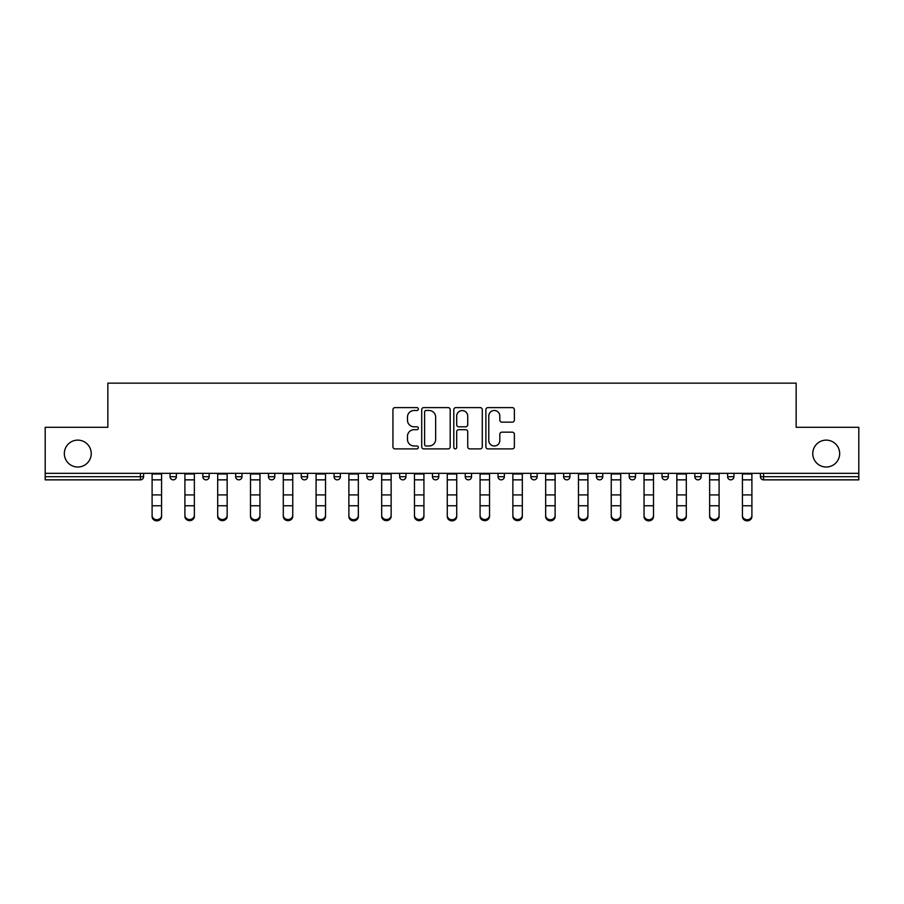 <?xml version="1.0" encoding="UTF-8"?>
<svg xmlns="http://www.w3.org/2000/svg" width="904" height="904" viewBox="0 0 904 904"><rect width="100%" height="100%" fill="white"/><g stroke="black" fill="none" stroke-linecap="round" stroke-linejoin="round"><path stroke-width="1.36" d="M91.236 453.582A13.458 13.458 0 0 1 77.789 467.029A13.458 13.458 0 0 1 64.331 453.582A13.458 13.458 0 0 1 77.789 440.124A13.458 13.458 0 0 1 91.236 453.582M839.669 453.582A13.458 13.458 0 0 1 826.211 467.029A13.458 13.458 0 0 1 812.764 453.582A13.458 13.458 0 0 1 826.211 440.124A13.458 13.458 0 0 1 839.669 453.582M418.36 409.049A1.446 1.446 0 0 0 416.925 407.614L394.991 407.614A2.068 2.068 0 0 0 392.935 409.67L392.935 446.813A2.068 2.068 0 0 0 394.991 448.881L416.925 448.881A1.446 1.446 0 0 0 418.36 447.435A1.446 1.446 0 0 0 416.925 445.988L414.077 445.988A6.599 6.599 0 0 1 407.478 439.389L407.478 436.293A6.599 6.599 0 0 1 414.077 429.694L416.925 429.694A1.446 1.446 0 0 0 418.36 428.247A1.446 1.446 0 0 0 416.925 426.801L414.077 426.801A6.599 6.599 0 0 1 407.478 420.19L407.478 417.106A6.599 6.599 0 0 1 414.077 410.495L416.925 410.495A1.446 1.446 0 0 0 418.36 409.049M512.308 422.157A2.068 2.068 0 0 0 514.376 420.089L514.376 409.67A2.068 2.068 0 0 0 512.308 407.614L487.957 407.614A2.068 2.068 0 0 0 485.889 409.67L485.889 446.813A2.068 2.068 0 0 0 487.957 448.881L512.308 448.881A2.068 2.068 0 0 0 514.376 446.813L514.376 434.225A2.068 2.068 0 0 0 512.308 432.168L501.889 432.168A2.068 2.068 0 0 0 499.822 434.225L499.822 440.474A5.526 5.526 0 0 1 494.307 445.988A5.526 5.526 0 0 1 488.781 440.474L488.781 416.021A5.526 5.526 0 0 1 494.307 410.495A5.526 5.526 0 0 1 499.822 416.021L499.822 420.089A2.068 2.068 0 0 0 501.889 422.157L512.308 422.157M45.2 473.334L45.2 427.298L107.847 427.298L107.847 383.149L796.153 383.149L796.153 427.298L858.8 427.298L858.8 473.334L45.2 473.334L45.2 476.702L140.436 476.702L140.436 473.334M450.192 409.67A2.068 2.068 0 0 0 448.135 407.614L423.784 407.614A2.068 2.068 0 0 0 421.716 409.67L421.716 446.813A2.068 2.068 0 0 0 423.784 448.881L448.135 448.881A2.068 2.068 0 0 0 450.192 446.813L450.192 409.67M455.865 407.614L480.216 407.614A2.068 2.068 0 0 1 482.284 409.67L482.284 446.813A2.068 2.068 0 0 1 480.216 448.881L469.797 448.881A2.068 2.068 0 0 1 467.73 446.813L467.73 431.75A2.068 2.068 0 0 0 465.673 429.694L458.757 429.694A2.068 2.068 0 0 0 456.689 431.75L456.689 447.435A1.446 1.446 0 0 1 455.254 448.881A1.446 1.446 0 0 1 453.808 447.435L453.808 409.67A2.068 2.068 0 0 1 455.865 407.614M140.436 479.854A3.153 3.153 0 0 0 143.589 476.702L140.436 476.702L140.436 479.854A3.153 3.153 0 0 0 143.589 476.702L143.589 473.334L143.589 476.702A3.153 3.153 0 0 1 140.436 479.854L45.2 479.854L45.2 476.702M858.8 473.334L858.8 479.854L763.564 479.854A3.153 3.153 0 0 1 760.411 476.702L760.411 473.334M170.076 473.334L170.076 476.702L170.076 473.334M173.229 479.854A3.153 3.153 0 0 1 170.076 476.702A3.153 3.153 0 0 0 173.229 479.854A3.153 3.153 0 0 0 176.382 476.702L176.382 473.334L176.382 476.702A3.153 3.153 0 0 1 173.229 479.854A3.153 3.153 0 0 1 170.076 476.702L176.382 476.702A3.153 3.153 0 0 1 173.229 479.854M202.869 476.702A3.153 3.153 0 0 0 206.033 479.854A3.153 3.153 0 0 0 209.186 476.702A3.153 3.153 0 0 1 206.033 479.854A3.153 3.153 0 0 0 209.186 476.702L209.186 473.334L209.186 476.702L202.869 476.702A3.153 3.153 0 0 0 206.033 479.854A3.153 3.153 0 0 1 202.869 476.702L202.869 473.334M235.673 473.334L235.673 476.702L235.673 473.334M241.978 473.334L241.978 476.702A3.153 3.153 0 0 1 238.825 479.854A3.153 3.153 0 0 1 235.673 476.702A3.153 3.153 0 0 0 238.825 479.854A3.153 3.153 0 0 0 241.978 476.702A3.153 3.153 0 0 1 238.825 479.854A3.153 3.153 0 0 1 235.673 476.702L241.978 476.702M268.465 473.334L268.465 476.702L268.465 473.334M274.771 473.334L274.771 476.702L274.771 473.334M301.258 473.334L301.258 476.702L301.258 473.334M307.575 473.334L307.575 476.702L307.575 473.334M340.367 473.334L340.367 476.702L334.062 476.702A3.153 3.153 0 0 0 337.215 479.854A3.153 3.153 0 0 1 334.062 476.702L334.062 473.334M366.854 473.334L366.854 476.702L366.854 473.334M373.16 473.334L373.16 476.702L373.16 473.334M399.647 473.334L399.647 476.702L399.647 473.334M405.964 473.334L405.964 476.702L405.964 473.334M432.451 473.334L432.451 476.702L432.451 473.334M438.756 473.334L438.756 476.702L438.756 473.334M465.244 473.334L465.244 476.702L465.244 473.334M471.549 473.334L471.549 476.702L471.549 473.334M498.036 473.334L498.036 476.702L498.036 473.334M504.353 473.334L504.353 476.702A3.153 3.153 0 0 1 501.189 479.854A3.153 3.153 0 0 1 498.036 476.702L504.353 476.702A3.153 3.153 0 0 1 501.189 479.854M530.84 473.334L530.84 476.702L530.84 473.334M537.145 473.334L537.145 476.702L537.145 473.334M563.633 473.334L563.633 476.702L563.633 473.334M569.938 473.334L569.938 476.702L569.938 473.334M602.742 473.334L602.742 476.702A3.153 3.153 0 0 1 599.578 479.854A3.153 3.153 0 0 1 596.425 476.702L596.425 473.334M635.535 473.334L635.535 476.702A3.153 3.153 0 0 1 632.382 479.854A3.153 3.153 0 0 1 629.229 476.702L629.229 473.334M668.327 473.334L668.327 476.702A3.153 3.153 0 0 1 665.174 479.854A3.153 3.153 0 0 1 662.022 476.702L662.022 473.334M701.131 473.334L701.131 476.702A3.153 3.153 0 0 1 697.967 479.854A3.153 3.153 0 0 1 694.814 476.702L694.814 473.334M730.771 479.854A3.153 3.153 0 0 0 733.924 476.702L733.924 473.334L733.924 476.702A3.153 3.153 0 0 1 730.771 479.854A3.153 3.153 0 0 1 727.618 476.702L727.618 473.334M271.618 479.854A3.153 3.153 0 0 1 268.465 476.702A3.153 3.153 0 0 0 271.618 479.854A3.153 3.153 0 0 0 274.771 476.702A3.153 3.153 0 0 1 271.618 479.854A3.153 3.153 0 0 1 268.465 476.702L274.771 476.702A3.153 3.153 0 0 1 271.618 479.854M304.422 479.854A3.153 3.153 0 0 1 301.258 476.702A3.153 3.153 0 0 0 304.422 479.854A3.153 3.153 0 0 0 307.575 476.702A3.153 3.153 0 0 1 304.422 479.854A3.153 3.153 0 0 1 301.258 476.702L307.575 476.702A3.153 3.153 0 0 1 304.422 479.854M337.215 479.854A3.153 3.153 0 0 0 340.367 476.702A3.153 3.153 0 0 1 337.215 479.854A3.153 3.153 0 0 1 334.062 476.702M370.007 479.854A3.153 3.153 0 0 1 366.854 476.702L373.16 476.702A3.153 3.153 0 0 1 370.007 479.854A3.153 3.153 0 0 0 373.16 476.702A3.153 3.153 0 0 1 370.007 479.854M402.811 479.854A3.153 3.153 0 0 1 399.647 476.702L405.964 476.702A3.153 3.153 0 0 1 402.811 479.854A3.153 3.153 0 0 0 405.964 476.702M435.604 479.854A3.153 3.153 0 0 1 432.451 476.702A3.153 3.153 0 0 0 435.604 479.854A3.153 3.153 0 0 0 438.756 476.702A3.153 3.153 0 0 1 435.604 479.854A3.153 3.153 0 0 1 432.451 476.702L438.756 476.702M468.396 479.854A3.153 3.153 0 0 1 465.244 476.702A3.153 3.153 0 0 0 468.396 479.854A3.153 3.153 0 0 0 471.549 476.702A3.153 3.153 0 0 1 468.396 479.854A3.153 3.153 0 0 1 465.244 476.702L471.549 476.702A3.153 3.153 0 0 1 468.396 479.854M533.993 479.854A3.153 3.153 0 0 1 530.84 476.702L537.145 476.702A3.153 3.153 0 0 1 533.993 479.854A3.153 3.153 0 0 0 537.145 476.702M566.785 479.854A3.153 3.153 0 0 1 563.633 476.702A3.153 3.153 0 0 0 566.785 479.854A3.153 3.153 0 0 0 569.938 476.702A3.153 3.153 0 0 1 566.785 479.854A3.153 3.153 0 0 1 563.633 476.702L569.938 476.702M426.055 410.495A1.446 1.446 0 0 0 424.609 411.941L424.609 444.542A1.446 1.446 0 0 0 426.055 445.988L429.038 445.988A6.599 6.599 0 0 0 435.649 439.389L435.649 417.106A6.599 6.599 0 0 0 429.038 410.495L426.055 410.495M467.73 416.122A5.526 5.526 0 0 0 462.215 410.597A5.526 5.526 0 0 0 456.689 416.122L456.689 424.733A2.068 2.068 0 0 0 458.757 426.801L465.673 426.801A2.068 2.068 0 0 0 467.73 424.733L467.73 416.122M152.098 506.907L152.098 515.416A4.735 4.294 0 0 0 161.567 515.416L161.567 516.557A4.735 4.294 180 0 1 152.098 516.557M161.567 515.416L161.567 473.334M152.098 515.416L152.098 473.334M184.902 506.907L184.902 515.416A4.735 4.294 0 0 0 194.36 515.416L194.36 516.557A4.735 4.294 180 0 1 184.902 516.557M217.694 506.907L217.694 515.416A4.735 4.294 0 0 0 227.153 515.416L227.153 516.557A4.735 4.294 180 0 1 217.694 516.557M250.487 506.907L250.487 515.416A4.735 4.294 0 0 0 259.957 515.416L259.957 516.557A4.735 4.294 180 0 1 250.487 516.557M283.291 506.907L283.291 515.416A4.735 4.294 0 0 0 292.749 515.416L292.749 516.557A4.735 4.294 180 0 1 283.291 516.557M316.084 506.907L316.084 515.416A4.735 4.294 0 0 0 325.542 515.416L325.542 516.557A4.735 4.294 180 0 1 316.084 516.557M194.36 515.416L194.36 473.334M184.902 515.416L184.902 473.334M227.153 515.416L227.153 473.334M217.694 515.416L217.694 473.334M259.957 515.416L259.957 473.334M250.487 515.416L250.487 473.334M292.749 515.416L292.749 473.334M283.291 515.416L283.291 473.334M325.542 515.416L325.542 473.334M316.084 515.416L316.084 473.334M348.876 506.907L348.876 515.416A4.735 4.294 0 0 0 358.346 515.416L358.346 516.557A4.735 4.294 180 0 1 348.876 516.557M358.346 515.416L358.346 473.334M348.876 515.416L348.876 473.334M381.68 506.907L381.68 515.416A4.735 4.294 0 0 0 391.138 515.416L391.138 516.557A4.735 4.294 180 0 1 381.68 516.557M391.138 515.416L391.138 473.334M381.68 515.416L381.68 473.334M414.473 506.907L414.473 515.416A4.735 4.294 0 0 0 423.931 515.416L423.931 516.557A4.735 4.294 180 0 1 414.473 516.557M423.931 515.416L423.931 473.334M414.473 515.416L414.473 473.334M447.265 506.907L447.265 515.416A4.735 4.294 0 0 0 456.735 515.416L456.735 516.557A4.735 4.294 180 0 1 447.265 516.557M456.735 515.416L456.735 473.334M447.265 515.416L447.265 473.334M480.069 506.907L480.069 515.416A4.735 4.294 0 0 0 489.527 515.416L489.527 516.557A4.735 4.294 180 0 1 480.069 516.557M489.527 515.416L489.527 473.334M480.069 515.416L480.069 473.334M512.862 506.907L512.862 515.416A4.735 4.294 0 0 0 522.32 515.416L522.32 516.557A4.735 4.294 180 0 1 512.862 516.557M522.32 515.416L522.32 473.334M512.862 515.416L512.862 473.334M545.654 506.907L545.654 515.416A4.735 4.294 0 0 0 555.124 515.416L555.124 516.557A4.735 4.294 180 0 1 545.654 516.557M555.124 515.416L555.124 473.334M545.654 515.416L545.654 473.334M578.458 506.907L578.458 515.416A4.735 4.294 0 0 0 587.916 515.416L587.916 516.557A4.735 4.294 180 0 1 578.458 516.557M587.916 515.416L587.916 473.334M578.458 515.416L578.458 473.334M611.251 506.907L611.251 515.416A4.735 4.294 0 0 0 620.709 515.416L620.709 516.557A4.735 4.294 180 0 1 611.251 516.557M620.709 515.416L620.709 473.334M611.251 515.416L611.251 473.334M644.043 506.907L644.043 515.416A4.735 4.294 0 0 0 653.513 515.416L653.513 516.557A4.735 4.294 180 0 1 644.043 516.557M653.513 515.416L653.513 473.334M644.043 515.416L644.043 473.334M676.847 506.907L676.847 515.416A4.735 4.294 0 0 0 686.305 515.416L686.305 516.557A4.735 4.294 180 0 1 676.847 516.557M686.305 515.416L686.305 473.334M676.847 515.416L676.847 473.334M709.64 506.907L709.64 515.416A4.735 4.294 0 0 0 719.098 515.416L719.098 516.557A4.735 4.294 180 0 1 709.64 516.557M719.098 515.416L719.098 473.334M709.64 515.416L709.64 473.334M742.433 506.907L742.433 515.416A4.735 4.294 0 0 0 751.902 515.416L751.902 516.557A4.735 4.294 180 0 1 742.433 516.557M751.902 515.416L751.902 473.334M742.433 515.416L742.433 473.334M763.564 473.334L763.564 476.702L858.8 476.702M760.411 476.702L763.564 476.702L763.564 479.854M599.578 479.854A3.153 3.153 0 0 0 602.742 476.702L596.425 476.702M632.382 479.854A3.153 3.153 0 0 0 635.535 476.702L629.229 476.702M665.174 479.854A3.153 3.153 0 0 0 668.327 476.702L662.022 476.702M697.967 479.854A3.153 3.153 0 0 0 701.131 476.702L694.814 476.702M733.924 476.702L727.618 476.702M152.098 494.906L161.567 494.906M152.098 505.754L161.567 505.754M152.098 479.854L161.567 479.854M152.098 473.978L161.567 473.978M184.902 494.906L194.36 494.906M184.902 505.754L194.36 505.754M184.902 479.854L194.36 479.854M184.902 473.978L194.36 473.978M217.694 494.906L227.153 494.906M217.694 505.754L227.153 505.754M217.694 479.854L227.153 479.854M217.694 473.978L227.153 473.978M250.487 494.906L259.957 494.906M250.487 505.754L259.957 505.754M250.487 479.854L259.957 479.854M250.487 473.978L259.957 473.978M283.291 494.906L292.749 494.906M283.291 505.754L292.749 505.754M283.291 479.854L292.749 479.854M283.291 473.978L292.749 473.978M316.084 494.906L325.542 494.906M316.084 505.754L325.542 505.754M316.084 479.854L325.542 479.854M316.084 473.978L325.542 473.978M348.876 494.906L358.346 494.906M348.876 505.754L358.346 505.754M348.876 479.854L358.346 479.854M348.876 473.978L358.346 473.978M381.68 494.906L391.138 494.906M381.68 505.754L391.138 505.754M381.68 479.854L391.138 479.854M381.68 473.978L391.138 473.978M414.473 494.906L423.931 494.906M414.473 505.754L423.931 505.754M414.473 479.854L423.931 479.854M414.473 473.978L423.931 473.978M447.265 494.906L456.735 494.906M447.265 505.754L456.735 505.754M447.265 479.854L456.735 479.854M447.265 473.978L456.735 473.978M480.069 494.906L489.527 494.906M480.069 505.754L489.527 505.754M480.069 479.854L489.527 479.854M480.069 473.978L489.527 473.978M512.862 494.906L522.32 494.906M512.862 505.754L522.32 505.754M512.862 479.854L522.32 479.854M512.862 473.978L522.32 473.978M545.654 494.906L555.124 494.906M545.654 505.754L555.124 505.754M545.654 479.854L555.124 479.854M545.654 473.978L555.124 473.978M578.458 494.906L587.916 494.906M578.458 505.754L587.916 505.754M578.458 479.854L587.916 479.854M578.458 473.978L587.916 473.978M611.251 494.906L620.709 494.906M611.251 505.754L620.709 505.754M611.251 479.854L620.709 479.854M611.251 473.978L620.709 473.978M644.043 494.906L653.513 494.906M644.043 505.754L653.513 505.754M644.043 479.854L653.513 479.854M644.043 473.978L653.513 473.978M676.847 494.906L686.305 494.906M676.847 505.754L686.305 505.754M676.847 479.854L686.305 479.854M676.847 473.978L686.305 473.978M709.64 494.906L719.098 494.906M709.64 505.754L719.098 505.754M709.64 479.854L719.098 479.854M709.64 473.978L719.098 473.978M742.433 494.906L751.902 494.906M742.433 505.754L751.902 505.754M742.433 479.854L751.902 479.854M742.433 473.978L751.902 473.978"/></g></svg>
